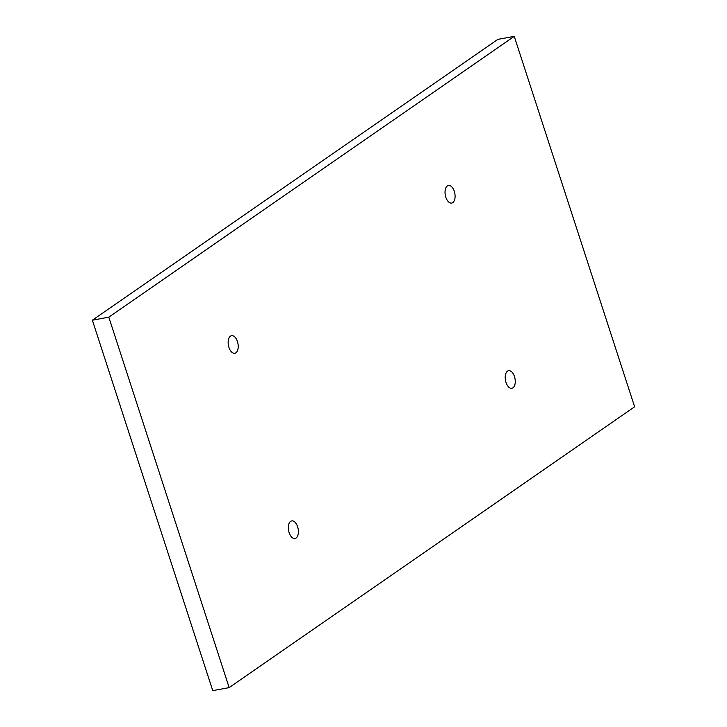<?xml version="1.0" encoding="UTF-8"?>
<svg xmlns="http://www.w3.org/2000/svg" width="727" height="727" viewBox="0 0 727 727"><rect width="100%" height="100%" fill="white"/><g stroke="black" fill="none" stroke-linecap="round" stroke-linejoin="round"><path stroke-width="1.09" d="M229.169 687.615L212.747 690.65L92.374 320.198L108.805 317.154L229.169 687.615L634.626 406.802L514.253 36.35L108.805 317.154M514.253 36.35L497.831 39.385L92.374 320.198M289.128 532.637A8.942 4.844 -100.5 0 1 291.745 520.905A8.942 4.844 -100.5 0 1 297.616 526.757A8.942 4.844 -100.5 0 1 294.998 538.489A8.942 4.844 -100.5 0 1 289.128 532.637M506.001 382.429A8.942 4.844 -100.5 0 1 508.618 370.697A8.942 4.844 -100.5 0 1 514.48 376.559A8.942 4.844 -100.5 0 1 511.863 388.291A8.942 4.844 -100.5 0 1 506.001 382.429M228.941 347.406A8.942 4.844 -100.5 0 1 231.559 335.674A8.942 4.844 -100.5 0 1 237.429 341.526A8.942 4.844 -100.5 0 1 234.812 353.258A8.942 4.844 -100.5 0 1 228.941 347.406M445.815 197.208A8.942 4.844 -100.5 0 1 448.432 185.476A8.942 4.844 -100.5 0 1 454.302 191.328A8.942 4.844 -100.5 0 1 451.685 203.06A8.942 4.844 -100.5 0 1 445.815 197.208"/></g></svg>
